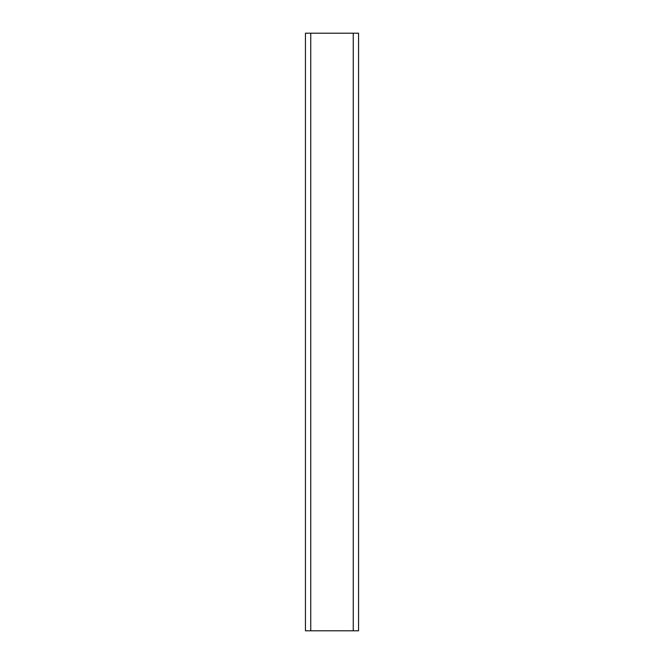 <?xml version="1.0" encoding="UTF-8"?>
<svg xmlns="http://www.w3.org/2000/svg" width="664" height="664" viewBox="0 0 664 664"><rect width="100%" height="100%" fill="white"/><g stroke="black" fill="none" stroke-linecap="round" stroke-linejoin="round"><path stroke-width="1" d="M358.56 33.2L358.56 630.8L305.44 630.8L305.44 33.2L358.56 33.2M310.752 33.2L310.752 630.8M353.248 33.2L353.248 630.8"/></g></svg>
